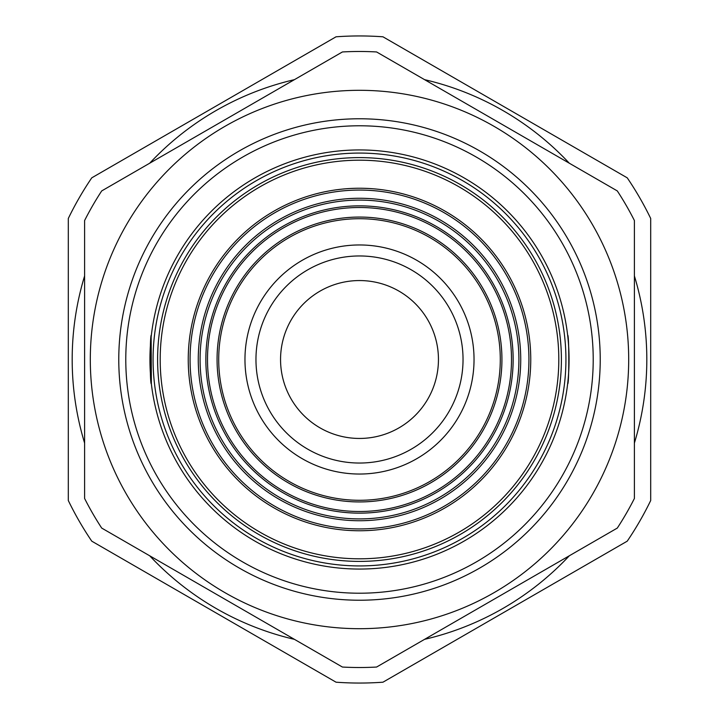 <?xml version="1.0" encoding="UTF-8"?>
<svg xmlns="http://www.w3.org/2000/svg" width="719" height="719" viewBox="0 0 719 719"><rect width="100%" height="100%" fill="white"/><g stroke="black" fill="none" stroke-linecap="round" stroke-linejoin="round"><path stroke-width="1.08" d="M336.043 682.196A323.55 323.55 0 0 0 382.957 682.196L627.238 541.164A323.55 323.55 0 0 0 650.695 500.532L650.695 218.468A323.55 323.55 0 0 0 627.238 177.836L382.957 36.804A323.55 323.55 0 0 0 336.043 36.804L91.762 177.836A323.55 323.55 0 0 0 68.305 218.468L68.305 500.532A323.55 323.55 0 0 0 91.762 541.164L336.043 682.196M359.5 438.446A78.946 78.946 0 0 1 280.554 359.5A78.946 78.946 0 0 1 359.5 280.554A78.946 78.946 0 0 1 438.446 359.5A78.946 78.946 0 0 1 359.5 438.446M424.57 79.656A287.312 287.312 0 0 1 569.322 163.231M634.392 275.925A287.312 287.312 0 0 1 634.392 443.075M569.322 555.769A287.312 287.312 0 0 1 424.57 639.344M294.431 639.344A287.312 287.312 0 0 1 149.678 555.769M84.608 443.075A287.312 287.312 0 0 1 84.608 275.925M149.678 163.231A287.312 287.312 0 0 1 294.431 79.656M153.075 359.5A206.425 206.425 0 0 1 359.5 153.075A206.425 206.425 0 0 1 565.925 359.5A206.425 206.425 0 0 1 359.5 565.925A206.425 206.425 0 0 1 153.075 359.5M463.036 359.5A103.536 103.536 0 0 1 359.5 463.036A103.536 103.536 0 0 1 255.964 359.5A103.536 103.536 0 0 1 359.5 255.964A103.536 103.536 0 0 1 463.036 359.5M567.642 335.171C569.178 333.67 569.178 385.321 567.642 383.829C569.178 385.366 569.187 333.679 567.642 335.171M151.358 335.171C149.822 333.67 149.822 385.321 151.358 383.829L151.152 337.031M239.139 151.026A240.721 240.721 0 0 0 151.026 479.861A240.721 240.721 0 0 0 479.861 567.974A240.721 240.721 0 0 0 567.974 239.139A240.721 240.721 0 0 0 239.139 151.026M242.645 157.093A233.72 233.72 0 0 0 157.093 476.355A233.72 233.72 0 0 0 476.355 561.907A233.72 233.72 0 0 0 561.907 242.645A233.72 233.72 0 0 0 242.645 157.093M254.724 178.015A209.553 209.553 0 0 0 178.015 464.276A209.553 209.553 0 0 0 464.276 540.985A209.553 209.553 0 0 0 540.985 254.724A209.553 209.553 0 0 0 254.724 178.015M494.097 592.627A269.194 269.194 0 0 0 592.627 224.903A269.194 269.194 0 0 0 224.903 126.373A269.194 269.194 0 0 0 126.373 494.097A269.194 269.194 0 0 0 494.097 592.627M496.946 597.561L617.297 528.079A308.02 308.02 0 0 0 634.392 498.474L634.392 220.526A308.02 308.02 0 0 0 617.297 190.921L376.594 51.957A308.02 308.02 0 0 0 342.406 51.957L101.703 190.921A308.02 308.02 0 0 0 84.608 220.526L84.608 498.474A308.02 308.02 0 0 0 101.703 528.079L342.406 667.043A308.02 308.02 0 0 0 376.594 667.043L496.946 597.561M359.5 561.395A201.895 201.895 0 0 1 157.605 359.5A201.895 201.895 0 0 1 359.5 157.605A201.895 201.895 0 0 1 561.395 359.5A201.895 201.895 0 0 1 359.5 561.395A201.895 201.895 0 0 0 561.395 359.5A201.895 201.895 0 0 0 359.5 157.605M359.5 244.963A114.537 114.537 0 0 1 474.037 359.5A114.537 114.537 0 0 1 359.5 474.037A114.537 114.537 0 0 1 244.963 359.5A114.537 114.537 0 0 1 359.5 244.963M359.5 160.193A199.307 199.307 0 0 0 160.193 359.5A199.307 199.307 0 0 0 359.5 558.807A199.307 199.307 0 0 0 558.807 359.5A199.307 199.307 0 0 0 359.5 160.193M359.5 530.757A171.257 171.257 0 0 1 188.243 359.5A171.257 171.257 0 0 1 359.5 188.243A171.257 171.257 0 0 1 530.757 359.5A171.257 171.257 0 0 1 359.5 530.757M359.5 190.068A169.432 169.432 0 0 0 190.068 359.5A169.432 169.432 0 0 0 359.5 528.932A169.432 169.432 0 0 0 528.932 359.5A169.432 169.432 0 0 0 359.5 190.068M359.5 198.264A161.236 161.236 0 0 1 520.736 359.5A161.236 161.236 0 0 1 359.5 520.736A161.236 161.236 0 0 1 198.264 359.5A161.236 161.236 0 0 1 359.5 198.264M359.5 518.911A159.411 159.411 0 0 0 518.911 359.5A159.411 159.411 0 0 0 359.5 200.089A159.411 159.411 0 0 0 200.089 359.5A159.411 159.411 0 0 0 359.5 518.911M359.5 205.859A153.641 153.641 0 0 1 513.141 359.5A153.641 153.641 0 0 1 359.5 513.141A153.641 153.641 0 0 1 205.859 359.5A153.641 153.641 0 0 1 359.5 205.859M359.5 511.497A151.997 151.997 0 0 0 511.497 359.5A151.997 151.997 0 0 0 359.5 207.503A151.997 151.997 0 0 0 207.503 359.5A151.997 151.997 0 0 0 359.5 511.497M359.5 501.934A142.434 142.434 0 0 1 217.066 359.5A142.434 142.434 0 0 1 359.5 217.066A142.434 142.434 0 0 1 501.934 359.5A142.434 142.434 0 0 1 359.5 501.934M359.5 218.711A140.789 140.789 0 0 0 218.711 359.5A140.789 140.789 0 0 0 359.5 500.289A140.789 140.789 0 0 0 500.289 359.5A140.789 140.789 0 0 0 359.5 218.711"/></g></svg>
